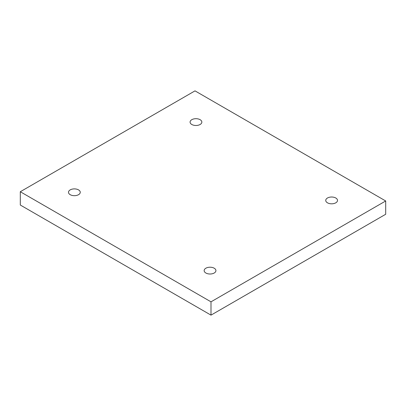 <?xml version="1.0" encoding="UTF-8"?>
<svg xmlns="http://www.w3.org/2000/svg" width="406" height="406" viewBox="0 0 406 406"><rect width="100%" height="100%" fill="white"/><g stroke="black" fill="none" stroke-linecap="round" stroke-linejoin="round"><path stroke-width="0.61" d="M210.998 315.132L385.7 214.266L385.7 200.97L195.002 90.868L20.3 191.733L20.3 205.03L210.998 315.132L210.998 301.831L385.7 200.97M20.3 191.733L210.998 301.831M327.464 198.011A5.882 3.395 180 0 1 333.879 197.275A5.882 3.395 180 0 1 337.508 200.412A5.882 3.395 180 0 1 331.626 203.812A5.882 3.395 180 0 1 325.744 200.412A5.882 3.395 180 0 1 327.464 198.011M205.878 268.209A5.882 3.395 180 0 1 212.292 267.473A5.882 3.395 180 0 1 215.921 270.609A5.882 3.395 180 0 1 210.039 274.009A5.882 3.395 180 0 1 204.157 270.609A5.882 3.395 180 0 1 205.878 268.209M70.213 189.886A5.882 3.395 180 0 1 76.627 189.15A5.882 3.395 180 0 1 80.256 192.287A5.882 3.395 180 0 1 74.374 195.682A5.882 3.395 180 0 1 68.492 192.287A5.882 3.395 180 0 1 70.213 189.886M191.799 119.689A5.882 3.395 180 0 1 198.214 118.953A5.882 3.395 180 0 1 201.843 122.089A5.882 3.395 180 0 1 195.961 125.484A5.882 3.395 180 0 1 190.079 122.089A5.882 3.395 180 0 1 191.799 119.689"/></g></svg>
